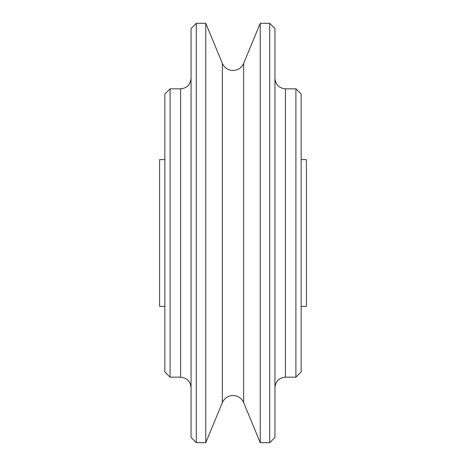 <?xml version="1.0" encoding="UTF-8"?>
<svg xmlns="http://www.w3.org/2000/svg" width="466" height="466" viewBox="0 0 466 466"><rect width="100%" height="100%" fill="white"/><g stroke="black" fill="none" stroke-linecap="round" stroke-linejoin="round"><path stroke-width="0.7" d="M260.249 233L260.249 442.7L269.697 442.7L269.697 23.3L260.249 23.3L260.249 233M269.697 23.3L274.94 28.543L274.94 437.458L269.697 442.7M285.425 377.169L285.425 88.831L295.91 88.831L295.91 377.169L285.425 377.169C279.058 377.792 275.563 381.287 274.94 387.654M295.91 88.831L301.153 94.074L301.153 371.926L295.91 377.169M301.153 159.605L306.395 159.605L306.395 306.395L301.153 306.395M164.847 306.395L159.605 306.395L159.605 159.605L164.847 159.605M170.09 377.169L170.09 88.831L164.847 94.074L164.847 371.926L170.09 377.169L180.575 377.169C186.942 377.792 190.437 381.287 191.06 387.654M196.303 23.3L191.06 28.543L191.06 437.458L196.303 442.7L205.751 442.7L205.751 23.3L196.303 23.3L196.303 442.7M222.346 402.636L222.346 63.364C224.461 67.885 228.014 70.255 233 70.483C237.986 70.255 241.539 67.885 243.654 63.364L243.654 402.636C241.539 398.115 237.986 395.745 233 395.517C228.014 395.745 224.461 398.115 222.346 402.636L205.751 442.7M170.09 88.831L180.575 88.831L180.575 377.169M243.654 402.636L260.249 442.7M285.425 88.831C279.058 88.208 275.563 84.713 274.94 78.346M180.575 88.831C186.942 88.208 190.437 84.713 191.06 78.346M222.346 63.364L205.751 23.3M243.654 63.364L260.249 23.3"/></g></svg>
